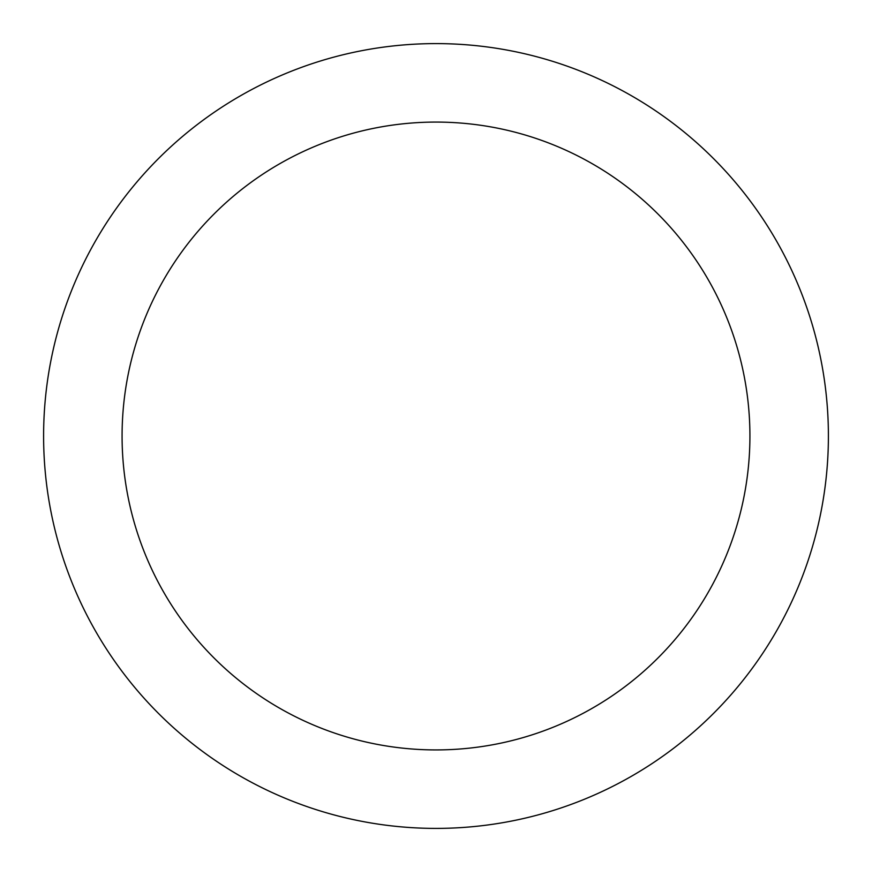 <?xml version="1.0" encoding="UTF-8"?>
<svg xmlns="http://www.w3.org/2000/svg" width="872" height="872" viewBox="0 0 872 872"><rect width="100%" height="100%" fill="white"/><g stroke="black" fill="none" stroke-linecap="round" stroke-linejoin="round"><path stroke-width="1.31" d="M436 43.6A392.4 392.4 0 0 1 828.4 436A392.4 392.4 0 0 1 436 828.4A392.4 392.4 0 0 1 43.6 436A392.4 392.4 0 0 1 436 43.6M436 749.92A313.92 313.92 0 0 1 122.08 436A313.92 313.92 0 0 1 436 122.08A313.92 313.92 0 0 1 749.92 436A313.92 313.92 0 0 1 436 749.92"/></g></svg>
